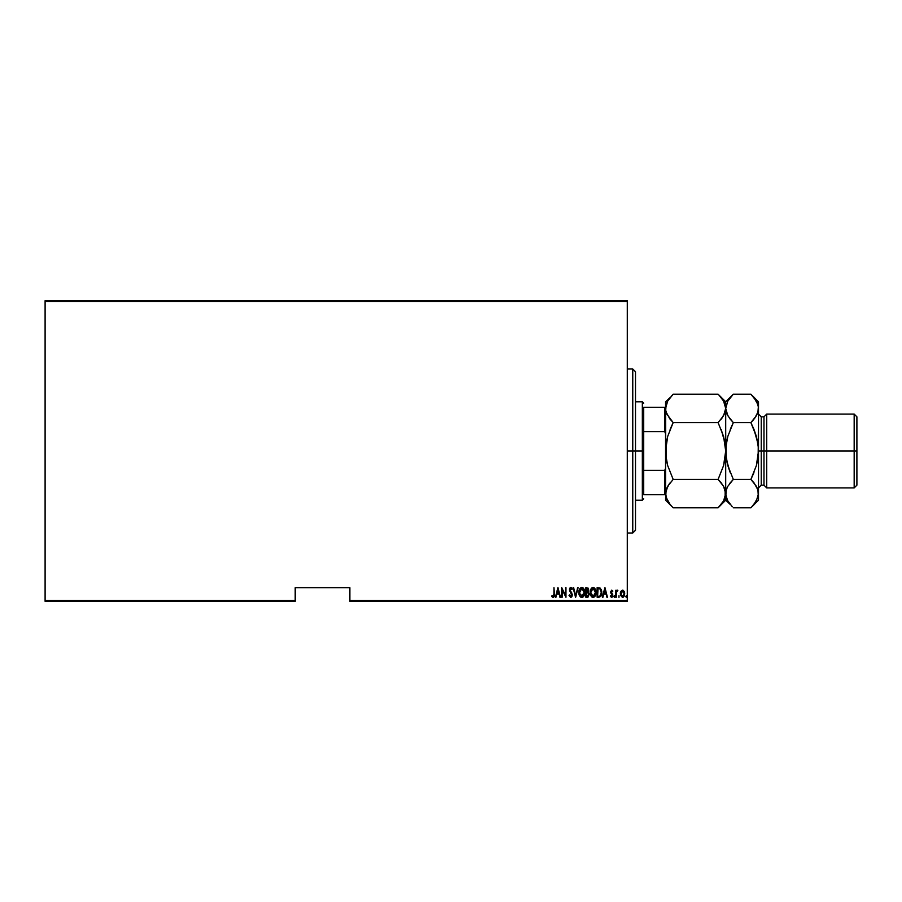<?xml version="1.0" encoding="UTF-8"?>
<svg xmlns="http://www.w3.org/2000/svg" width="902" height="902" viewBox="0 0 902 902"><rect width="100%" height="100%" fill="white"/><g stroke="black" fill="none" stroke-linecap="round" stroke-linejoin="round"><path stroke-width="1.35" d="M349.863 601.33L627.296 601.33L627.296 600.518L349.863 600.518L349.863 587.664L295.202 587.664L295.202 600.518L45.1 600.518L45.1 301.482L627.296 301.482L627.296 600.518L627.296 300.67L45.1 300.67L627.296 300.67L627.296 301.482L45.1 301.482L45.1 300.67L45.1 600.518L295.202 600.518L295.202 587.664L349.863 587.664L349.863 601.33L349.863 600.518L627.296 600.518L627.296 601.33L349.863 601.33M45.1 601.33L295.202 601.33L295.202 600.518L295.202 601.33L45.1 601.33L45.1 600.518L45.1 601.33M620.892 591.272L620.418 594.914L622.324 597.349L624.252 596.008L624.59 592.479L623.034 590.212L620.892 591.272L622.515 590.122L620.892 591.272L620.305 593.753L622.515 597.361L624.725 593.753L624.139 591.272L622.515 590.122L624.285 591.554M616.258 597.237L616.461 592.028L617.859 590.359L616.258 591.272L615.773 590.246L615.773 597.237L615.773 590.246L615.773 597.237L616.359 592.49L617.859 590.359L616.258 591.272L616.258 590.246M612.334 591.475L611.703 590.979L612.481 591.712L611.703 590.979L611.105 591.915L612.83 595.331L611.59 597.361L610.372 596.414L611.59 597.361L610.372 596.414L610.71 595.76L611.567 596.493L612.334 595.376L610.62 591.949L611.714 590.122L610.631 592.231L612.3 595.748L610.372 596.414L612.176 597.124L612.785 594.79L611.116 591.768L612.83 591.114L611.714 590.122L612.83 591.114L611.714 590.122L612.83 591.114L612.481 591.712L612.83 591.114M598.894 597.237L601.239 595.591L601.611 590.686L600.078 588.014L597.124 587.664L597.124 597.237L598.894 597.237C601.059 596.639 602.017 595.083 601.792 592.569L600.078 588.014L597.124 587.664L597.124 597.237L597.124 587.664L600.078 588.014M587.473 597.225L585.849 597.237L588.205 596.966L589.141 594.17L588.036 592.073L588.307 588.42L585.849 587.664L585.849 597.237L585.849 587.664L585.849 597.237L587.36 597.237L589.153 594.519L588.036 592.073L588.668 590.032L586.92 587.664L585.849 587.664L586.92 587.664M577.584 587.664L575.668 597.237L578.114 587.664L575.6 595.388L573.086 587.664L575.544 597.237L573.086 587.664L575.544 597.237L578.114 587.664L575.6 595.388L573.627 587.664M562.172 597.237L562.172 589.705L565.971 597.237L565.971 587.664L565.486 595.207L561.687 587.664L561.687 597.237L562.172 589.705L565.971 597.237L565.971 587.664L565.486 595.207L561.687 587.664L561.687 597.237L561.788 587.664M553.952 594.035L553.478 596.38L552.047 595.636L551.753 596.38L553.242 597.474L554.335 596.109L553.952 587.664L553.952 594.035L553.163 596.493L552.047 595.636L551.753 596.38L553.118 597.474L554.448 594.125L553.952 587.664L553.929 595.083M555.959 597.237L557.876 587.664L555.429 597.237L556.748 594.17L559.139 594.17L560.458 597.237L558 587.664L555.429 597.237L556.748 594.17L559.139 594.17L560.458 597.237L558 587.664L559.917 597.237M570.662 597.474L571.778 596.865L572.353 594.892L569.917 589.942L570.504 588.431L571.767 589.626L572.229 589.04L570.763 587.416L569.692 588.262L569.433 590.032L571.789 595.489L570.763 596.493L569.523 594.903L569.038 595.388L570.752 597.474L572.353 594.892L569.895 589.615L570.707 588.397L571.767 589.626L572.229 589.04L570.763 587.416L569.41 589.649L571.868 594.88L570.763 596.493L569.523 594.903L569.038 595.388L570.853 597.474M578.858 592.49L580.369 596.887L581.801 597.474L583.233 596.865L584.744 592.445L583.211 588.014L581.756 587.416L580.336 588.059L578.858 592.49C578.701 594.993 579.682 596.662 581.801 597.474C583.932 596.639 584.902 594.959 584.744 592.445C584.913 589.908 583.921 588.239 581.756 587.416C579.659 588.296 578.689 589.987 578.858 592.49L578.858 592.885M590.133 592.49L591.656 596.887L593.088 597.474L594.519 596.865L596.019 592.05L594.497 588.014L593.042 587.416L591.622 588.059L590.133 592.49C589.976 594.993 590.968 596.662 593.088 597.474C595.207 596.639 596.188 594.959 596.019 592.445C596.199 589.908 595.196 588.239 593.042 587.416C590.934 588.296 589.976 589.987 590.133 592.49M602.942 597.237L604.859 587.664L602.401 597.237L603.72 594.17L606.11 594.17L607.429 597.237L604.983 587.664L602.401 597.237L603.72 594.17L606.11 594.17L607.429 597.237L604.983 587.664L606.899 597.237M613.935 596.56L614.657 597.259L614.657 595.85L613.935 596.425L614.42 595.76L613.935 596.56L614.42 595.76L614.916 596.56L614.42 595.76L614.42 597.361L614.916 596.56L614.42 597.361L614.42 595.76L614.916 596.56L614.42 597.361L614.42 595.76L614.916 596.56L614.42 597.361L614.42 595.76L614.42 597.361L613.935 596.56M618.964 597.361L618.964 595.76M625.83 596.56L626.315 597.361L625.83 596.56L626.315 597.361L626.811 596.56L626.315 595.76L625.83 596.56L626.315 595.76L625.83 596.56L626.315 595.76L626.811 596.56L626.315 595.76L626.811 596.56L626.315 597.361L626.315 595.76L626.811 596.56L626.315 597.361L626.315 595.76L626.811 596.56L626.315 597.361L625.83 596.684M553.952 587.664L554.448 594.621M554.414 595.421L554.155 596.673M552.013 596.752L553.118 597.474L551.753 596.38L552.047 595.636L553.242 596.493M557.943 589.513L558.879 593.189L556.996 593.189L557.943 589.513L558.879 593.189L556.996 593.189L557.943 589.513M565.486 587.664L565.87 597.237M569.038 595.388L569.523 594.903L571.022 596.459M570.504 596.447L571.868 594.88L571.451 593.527M571.845 595.185L569.421 589.908M571.868 594.88L571.665 593.933M570.932 592.772L569.771 591.205M569.41 589.649L570.583 587.439M569.489 588.871L570.414 587.495M570.763 587.416L572.229 589.04L571.631 589.322M571.383 588.871L571.767 589.626L570.707 588.397L569.895 589.615L571.034 591.802L570.109 590.562M571.09 588.544L571.767 589.626L570.707 588.397L569.895 589.615L570.267 590.855M570.707 588.397L569.917 589.942M571.293 592.14L571.688 592.704M572.251 594.035L572.353 594.892M571.699 588.014L571.045 587.473M578.858 592.095L578.994 590.911M579.456 589.378L580.065 588.352M582.534 587.574L583.211 588.014M584.71 591.656L584.113 589.31M584.124 589.333L584.462 590.246M584.71 593.268L584.609 594.023M584.124 595.557L583.538 596.526M580.899 597.259L579.479 595.579M579.185 594.835L578.994 594.068M578.96 593.899L578.892 593.291M581.159 588.544L581.79 588.397L584.248 592.445L583.402 595.534M580.234 589.322L580.82 588.735M584.135 593.741L584.248 592.118L581.79 596.493L582.421 596.369L579.366 593.133L581.79 588.397L581.046 588.6M584.135 591.148L584.248 592.118M582.737 588.724L583.436 589.423M579.456 593.764L579.366 593.133M579.377 591.836L579.704 590.314M588.059 588.081L588.578 589.198M588.656 589.829L588.115 591.971M588.205 591.859L588.532 591.114M587.924 592.918L588.611 593.99M588.668 594.519L587.067 596.256L588.668 594.519L588.036 596.03M588.149 590.415L586.334 591.712L586.334 588.645L588.172 590.055L587.721 591.396L586.672 591.712L587.8 591.306M587.236 596.245L586.334 596.256L586.334 592.693L587.698 592.806M586.672 591.712L586.334 588.645L587.01 588.645M590.167 591.678L590.28 590.911M595.985 591.622L595.399 589.31M595.41 589.322L595.748 590.246M595.996 593.234L595.884 594.023M595.41 595.546L595.094 596.143M592.186 597.259L590.765 595.579M590.472 594.835L590.28 594.08M590.246 593.899L590.145 592.885M595.568 595.185L595.805 594.429M595.884 590.855L595.692 590.066M592.434 588.544L593.065 588.397L595.534 592.445L595.219 594.486M592.749 596.47L591.938 596.053M590.641 592.806L593.065 588.397L592.321 588.6M591.52 589.322L592.107 588.735M595.14 590.224L593.234 588.408L594.677 589.367L595.512 591.802M594.734 595.478L595.523 592.118L593.234 596.493L590.63 592.49M590.742 593.764L590.652 593.133M590.652 591.836L590.99 590.314M601.194 589.367L601.465 590.066M601.713 591.306L601.769 591.938M601.781 593.009L601.668 594.102M601.239 595.591L600.879 596.267M599.356 588.769L598.466 588.656M600.213 589.209L600.687 589.818L600.213 589.209M601.082 594.305L600.304 595.737M599.729 596.087L598.691 596.245M597.62 596.256L598.026 588.645L597.62 596.256L598.274 596.256L597.62 596.256M600.01 589.051L601.296 592.31L600.022 595.951M604.915 589.513L605.862 593.189L603.979 593.189L604.915 589.513L605.862 593.189L603.979 593.189L604.915 589.513M612.481 591.712L611.703 590.979L611.105 591.915L611.703 590.979M611.376 592.761L611.105 591.915M612.83 595.331L611.252 592.558L612.559 594.114M612.774 595.985L612.571 596.594M611.06 596.245L610.372 596.414M610.71 595.76L612.154 596.087M612.323 595.557L611.567 596.493L612.187 594.711L611.421 596.481M610.62 591.949L610.947 593.302M614.905 596.684L614.42 597.361M617.374 590.122L616.258 591.272L617.374 590.122L617.058 591.036M616.461 592.016L616.303 593.054M616.325 592.839L616.28 593.685M616.359 592.49L616.618 591.577M624.59 592.479L624.691 593.099L624.59 592.479M623.09 597.248L624.252 596.008L623.181 597.214M620.666 595.748L620.418 594.914M620.339 593.11L620.441 592.479M622.515 596.493L621.703 596.188L623.327 596.188L622.515 596.493L624.229 593.764L622.515 596.493L620.892 594.643L622.515 590.979L624.229 593.764L623.327 596.188M622.628 590.99L623.857 592.028M626.315 595.76L626.811 596.56L626.191 595.782M588.442 593.505L588.656 594.26M587.067 596.256L586.334 596.256L586.661 592.693M600.811 590.043L601.138 591.024M632.764 451L635.504 451L635.504 371.737L635.504 530.263L635.504 451L632.764 451L632.764 368.997L632.764 451L627.296 451L632.764 451L632.764 533.003L632.764 451M643.701 407.264L643.701 431.63L643.701 407.264L664.751 407.264L643.701 407.264M643.701 451L643.701 431.63L643.701 470.37L643.701 451L642.337 451L643.701 451M635.504 401.796L642.337 401.796L642.337 451L642.337 401.796L643.701 403.171M635.504 451L642.337 451L635.504 451M643.701 494.736L643.701 470.37L643.701 494.736L665.563 494.736L664.751 494.736L664.751 470.37L643.701 470.37L664.751 470.37L664.751 494.736L643.701 494.736M635.504 500.204L642.337 500.204L642.337 451L642.337 500.204L643.701 498.829M665.563 407.264L664.751 407.264L664.751 431.63L665.563 433.749L664.751 431.63L664.751 407.264L665.563 407.264M643.701 431.63L664.751 431.63L643.701 431.63M665.563 468.251L664.751 470.37L665.563 468.251M766.7 451L766.7 414.097L766.7 451L856.9 451L856.9 416.837L856.9 485.163L856.9 451L854.171 451L854.171 414.097L854.171 451L766.7 451L766.7 487.903L766.7 451L763.971 451L766.7 451M757.161 414.165L758.356 410.263L758.503 401.796L758.503 451L761.232 451L761.232 416.837L763.971 416.837L763.971 451L763.971 416.837L766.7 414.097L854.171 414.097L856.9 416.837M753.486 419.78L750.892 422.598L756.383 436.399L753.948 429.363L757.951 443.604L758.503 451L758.503 493.608L758.356 447.257L758.356 454.743L758.503 451L761.232 451L761.232 416.837L761.232 485.163L761.232 451L763.971 451L761.232 451L761.232 485.163L758.503 487.903M666.894 414.131L665.71 410.263L666.116 404.716L667.683 401.097L673.174 394.185L718.093 394.185L673.174 394.185L672.497 394.884M669.882 418.923L666.116 412.067M718.759 394.873L723.562 401.052L725.704 408.392L723.584 415.687L718.093 422.598L723.573 436.399L725.704 451L723.573 465.624L718.093 479.402L673.174 479.402L667.694 465.601L666.116 458.396L666.127 443.581L667.694 436.376L673.174 422.598L718.093 422.598L723.573 415.709L718.093 422.598L673.174 422.598L666.928 414.21M724.441 413.984L725.704 408.392L725.152 412.067L721.916 418.224M670.028 504.319L666.127 497.34L665.563 493.608L667.683 486.313L673.174 479.402L718.093 479.402L723.562 486.268L725.704 493.608L723.584 500.903L718.093 507.815L673.174 507.815L718.093 507.815L718.759 507.127M725.558 454.732L725.704 493.608L725.14 489.899L725.152 497.284L723.584 500.903L718.093 507.815L725.704 500.204L725.704 401.796L725.704 408.392L727.813 401.097L732.627 394.884M724.374 487.869L725.152 489.933M721.386 483.077L724.34 487.79M673.174 479.402L667.694 486.291L673.174 479.402L667.694 465.624L665.71 454.743M666.826 488.016L665.71 491.737L665.563 500.204L666.116 489.933L669.352 483.776M666.623 461.238L667.694 465.624M721.341 483.032L718.093 479.402L723.629 465.443M724.644 440.762L721.149 429.363L725.152 443.604L725.704 451L725.558 447.257M666.116 443.592L665.563 451L667.694 436.376L673.174 422.598L670.118 429.352L673.174 422.598L669.927 418.968M723.573 465.612L725.14 458.419M719.074 506.8L721.149 504.432M718.093 422.598L723.573 436.376M721.239 397.681L723.562 401.052L725.558 406.52L725.839 454.743L726.257 443.57L727.474 437.662M724.317 402.506L723.517 400.984M724.362 414.165L725.14 412.124M720.687 419.78L721.149 419.216M666.905 487.835L666.127 489.876M670.581 482.22L670.118 482.784M672.509 507.127L670.163 504.489M666.95 499.494L665.563 493.608L665.563 451L665.563 493.608M670.118 504.432L667.706 500.948M672.216 395.177L667.683 401.097L665.563 408.392L665.563 401.796L665.71 447.279M670.107 397.579L665.563 401.796M665.563 408.392L665.563 451M732.323 506.789L727.846 500.948L725.839 495.48L726.245 489.933L727.813 486.313L733.315 479.402L727.824 465.601L726.257 458.396L726.031 445.238M725.839 447.268L727.824 436.376L733.315 422.598L730.248 429.352L733.315 422.598L727.846 415.732L725.704 408.392L727.813 401.097L733.315 394.185L750.892 394.185L756.361 401.052L758.356 406.52L757.951 412.067L756.372 415.709L750.892 422.598L753.948 429.352L757.646 441.822M727.057 414.21L725.704 408.392L726.245 412.067M730.056 418.968L727.023 414.131M732.345 395.177L730.248 397.568M726.55 460.178L730.248 472.637L727.824 465.601L725.839 454.721M727.035 487.835L725.839 491.737L725.704 500.204L730.383 504.59M727.068 499.449L725.704 493.608L726.245 489.933L727.813 486.313L733.315 479.402L750.892 479.402L753.948 472.648L750.892 479.402L756.361 486.268L757.939 489.876L758.503 500.204L758.503 493.608L756.383 500.903L751.558 507.127M730.158 504.319L727.846 500.948M730.71 482.22L729.481 483.776M754.038 397.681L757.939 404.66L758.503 408.392L758.165 456.762M758.356 454.743L756.722 464.338M754.14 483.032L757.939 489.876L758.503 493.608L757.951 497.284L753.959 504.421L750.892 507.815L733.315 507.815L750.892 507.815L758.503 500.204M757.951 489.933L758.503 493.608M754.715 418.224L757.951 412.067L758.503 408.392M751.558 394.873L753.948 397.568M757.116 402.506L756.316 400.984M756.372 436.376L758.356 447.279M758.503 451L756.372 465.624L750.892 479.402L753.959 482.795M751.873 506.8L753.948 504.432M727.824 436.376L733.315 422.598L750.892 422.598L733.315 422.598L730.248 419.216M756.372 465.624L750.892 479.402L733.315 479.402L727.824 465.624M750.892 422.598L753.948 419.216M757.24 413.984L757.951 412.101M758.503 401.796L750.892 394.185L733.315 394.185L725.704 401.796L718.093 394.185M733.315 479.402L730.248 482.784M726.956 488.016L726.257 489.899M856.9 485.163L854.171 487.903L854.171 451L854.171 487.903L766.7 487.903L763.971 485.163L763.971 451L763.971 485.163L761.232 485.163M627.296 368.997L632.764 368.997L635.504 371.737M627.296 533.003L632.764 533.003L635.504 530.263M673.174 507.815L665.563 500.204M761.232 416.837L758.503 414.097"/></g></svg>
